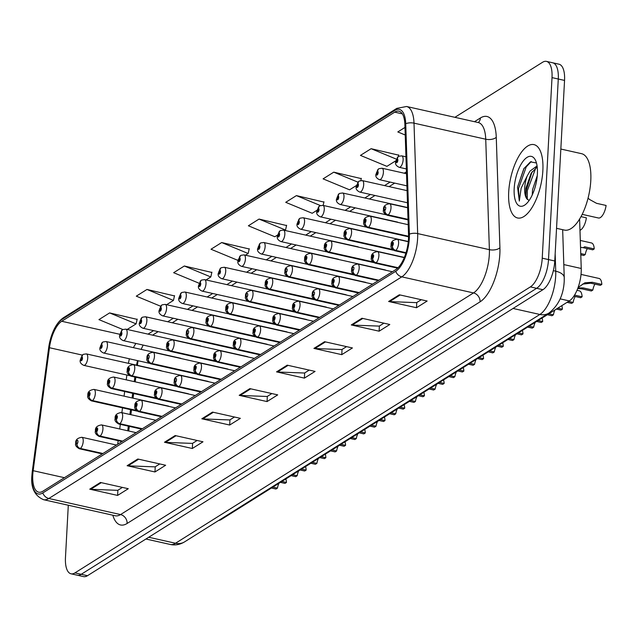 <?xml version="1.0" encoding="UTF-8"?>
<svg xmlns="http://www.w3.org/2000/svg" width="638" height="638" viewBox="0 0 638 638"><rect width="100%" height="100%" fill="white"/><g stroke="black" fill="none" stroke-linecap="round" stroke-linejoin="round"><path stroke-width="0.96" d="M397.968 222.399A5.87 2.416 -77.4 0 0 397.394 222.064L322.892 205.364A5.87 2.416 102.6 0 1 324.271 209.424A5.87 2.416 102.6 0 1 320.316 216.824C317.373 215.405 316.201 213.61 316.807 211.441L319.391 206.106A3.916 3.238 54.5 0 0 318.179 208.506A1.954 0.805 -77.4 0 0 317.23 210.875A1.954 0.805 -77.4 0 0 318.019 212.151A1.954 0.805 -77.4 0 0 319.008 209.758A1.954 0.805 -77.4 0 0 318.258 208.459L318.482 210.093L317.947 211.082L318.179 208.506M378.254 234.776A5.87 2.416 -77.4 0 0 377.68 234.441L303.178 217.741A5.87 2.416 102.6 0 1 304.557 221.801A5.87 2.416 102.6 0 1 300.61 229.201C297.659 227.782 296.487 225.988 297.093 223.818L299.677 218.483A3.916 3.238 54.5 0 0 298.472 220.884A1.954 0.805 -77.4 0 0 297.523 223.252A1.954 0.805 -77.4 0 0 298.313 224.528A1.954 0.805 -77.4 0 0 299.302 222.136A1.954 0.805 -77.4 0 0 298.552 220.836L298.767 222.471L298.241 223.459L298.472 220.884M358.54 247.153A5.87 2.416 -77.4 0 0 357.974 246.818L283.463 230.119A5.87 2.416 102.6 0 1 284.851 234.178A5.87 2.416 102.6 0 1 280.895 241.579C277.953 240.167 276.78 238.373 277.378 236.196L279.962 230.86A3.916 3.238 54.5 0 0 278.758 233.261A1.954 0.805 -77.4 0 0 277.809 235.629A1.954 0.805 -77.4 0 0 278.599 236.905A1.954 0.805 -77.4 0 0 279.588 234.513A1.954 0.805 -77.4 0 0 278.838 233.213L279.053 234.848L278.527 235.837L278.758 233.261M338.834 259.538A5.87 2.416 -77.4 0 0 338.26 259.203L263.757 242.504A5.87 2.416 102.6 0 1 265.137 246.555A5.87 2.416 102.6 0 1 261.189 253.964C258.238 252.544 257.066 250.75 257.672 248.581L260.256 243.237A3.916 3.238 54.5 0 0 259.052 245.638A1.954 0.805 -77.4 0 0 258.095 248.007A1.954 0.805 -77.4 0 0 258.892 249.283A1.954 0.805 -77.4 0 0 259.881 246.89A1.954 0.805 -77.4 0 0 259.124 245.59L259.347 247.225L258.821 248.214L259.052 245.638M319.12 271.916A5.87 2.416 -77.4 0 0 318.553 271.581L244.043 254.881A5.87 2.416 102.6 0 1 245.431 258.932A5.87 2.416 102.6 0 1 241.475 266.341C238.524 264.922 237.352 263.127 237.958 260.958L240.542 255.615A3.916 3.238 54.5 0 0 239.338 258.023A1.954 0.805 -77.4 0 0 238.389 260.384A1.954 0.805 -77.4 0 0 239.178 261.66A1.954 0.805 -77.4 0 0 240.167 259.267A1.954 0.805 -77.4 0 0 239.417 257.967L239.633 259.602L239.106 260.591L239.338 258.023M299.405 284.293A5.87 2.416 -77.4 0 0 298.839 283.958L224.329 267.258A5.87 2.416 102.6 0 1 225.716 271.31A5.87 2.416 102.6 0 1 221.761 278.718C218.818 277.299 217.646 275.504 218.252 273.335L220.828 267.992A3.916 3.238 54.5 0 0 219.624 270.4A1.954 0.805 -77.4 0 0 218.674 272.769A1.954 0.805 -77.4 0 0 219.464 274.045A1.954 0.805 -77.4 0 0 220.453 271.644A1.954 0.805 -77.4 0 0 219.703 270.353L219.919 271.979L219.392 272.968L219.624 270.4M279.699 296.67A5.87 2.416 -77.4 0 0 279.125 296.335L204.623 279.635A5.87 2.416 102.6 0 1 206.002 283.687A5.87 2.416 102.6 0 1 202.055 291.095C199.104 289.676 197.932 287.882 198.538 285.712L201.122 280.369A3.916 3.238 54.5 0 0 199.917 282.778A1.954 0.805 -77.4 0 0 198.968 285.146A1.954 0.805 -77.4 0 0 199.758 286.422A1.954 0.805 -77.4 0 0 200.747 284.03A1.954 0.805 -77.4 0 0 199.989 282.73L200.212 284.365L199.686 285.346L199.917 282.778M259.985 309.047A5.87 2.416 -77.4 0 0 259.419 308.712L184.908 292.013A5.87 2.416 102.6 0 1 186.296 296.064A5.87 2.416 102.6 0 1 182.34 303.473C179.39 302.053 178.225 300.259 178.823 298.09L181.407 292.746A3.916 3.238 54.5 0 0 180.203 295.155A1.954 0.805 -77.4 0 0 179.254 297.523A1.954 0.805 -77.4 0 0 180.044 298.799A1.954 0.805 -77.4 0 0 181.032 296.407A1.954 0.805 -77.4 0 0 180.283 295.107L180.498 296.742L179.972 297.731L180.203 295.155M240.271 321.424A5.87 2.416 -77.4 0 0 239.705 321.089L165.194 304.39A5.87 2.416 102.6 0 1 166.582 308.449A5.87 2.416 102.6 0 1 162.626 315.85C159.683 314.43 158.511 312.636 159.117 310.467L161.701 305.124A3.916 3.238 54.5 0 0 160.489 307.532A1.954 0.805 -77.4 0 0 159.54 309.901A1.954 0.805 -77.4 0 0 160.329 311.177A1.954 0.805 -77.4 0 0 161.318 308.784A1.954 0.805 -77.4 0 0 160.569 307.484L160.784 309.119L160.258 310.108L160.489 307.532M220.565 333.802A5.87 2.416 -77.4 0 0 219.99 333.467L145.488 316.767A5.87 2.416 102.6 0 1 146.868 320.826A5.87 2.416 102.6 0 1 142.92 328.227C139.969 326.808 138.797 325.013 139.403 322.844L141.987 317.509A3.916 3.238 54.5 0 0 140.783 319.909A1.954 0.805 -77.4 0 0 139.834 322.278A1.954 0.805 -77.4 0 0 140.623 323.554A1.954 0.805 -77.4 0 0 141.612 321.161A1.954 0.805 -77.4 0 0 140.854 319.861L141.078 321.496L140.551 322.485L140.783 319.909M200.85 346.179A5.87 2.416 -77.4 0 0 200.284 345.844L125.774 329.144A5.87 2.416 102.6 0 1 127.161 333.203A5.87 2.416 102.6 0 1 123.206 340.604C120.263 339.193 119.091 337.398 119.689 335.221L122.273 329.886A3.916 3.238 54.5 0 0 121.068 332.286A1.954 0.805 -77.4 0 0 120.119 334.655A1.954 0.805 -77.4 0 0 120.909 335.931A1.954 0.805 -77.4 0 0 121.898 333.538A1.954 0.805 -77.4 0 0 121.148 332.238L121.364 333.873L120.837 334.862L121.068 332.286M181.136 358.564A5.87 2.416 -77.4 0 0 180.57 358.229L106.06 341.529A5.87 2.416 102.6 0 1 107.447 345.581A5.87 2.416 102.6 0 1 103.492 352.989C100.549 351.57 99.376 349.776 99.983 347.606L102.566 342.263A3.916 3.238 54.5 0 0 101.354 344.664A1.954 0.805 -77.4 0 0 100.405 347.032A1.954 0.805 -77.4 0 0 101.195 348.308A1.954 0.805 -77.4 0 0 102.184 345.916A1.954 0.805 -77.4 0 0 101.434 344.616L101.649 346.251L101.123 347.239L101.354 344.664M161.43 370.941A5.87 2.416 -77.4 0 0 160.856 370.606L86.353 353.907A5.87 2.416 102.6 0 1 87.733 357.958A5.87 2.416 102.6 0 1 83.785 365.367C80.835 363.947 79.662 362.153 80.268 359.984L82.852 354.64A3.916 3.238 54.5 0 0 81.648 357.049A1.954 0.805 -77.4 0 0 80.699 359.409A1.954 0.805 -77.4 0 0 81.489 360.685A1.954 0.805 -77.4 0 0 82.477 358.293A1.954 0.805 -77.4 0 0 81.728 356.993L81.943 358.628L81.417 359.617L81.648 357.049M385.854 270.281A5.87 2.416 -77.4 0 0 385.28 269.946L310.778 253.246A5.87 2.416 102.6 0 1 312.157 257.297A5.87 2.416 102.6 0 1 309.31 264.403A3.916 3.238 -125.5 0 1 305.945 260.009A1.954 0.805 -77.4 0 0 306.894 257.64A1.954 0.805 -77.4 0 0 306.104 256.364A1.954 0.805 -77.4 0 0 305.116 258.757A1.954 0.805 -77.4 0 0 305.873 260.057L305.65 258.422L306.176 257.433L305.945 260.009M366.14 282.658A5.87 2.416 -77.4 0 0 365.574 282.323L291.064 265.623A5.87 2.416 102.6 0 1 292.443 269.683A5.87 2.416 102.6 0 1 289.596 276.78A3.916 3.238 -125.5 0 1 286.239 272.386A1.954 0.805 -77.4 0 0 287.188 270.018A1.954 0.805 -77.4 0 0 286.398 268.742A1.954 0.805 -77.4 0 0 285.409 271.134A1.954 0.805 -77.4 0 0 286.159 272.434L286.239 271.317M346.426 295.035A5.87 2.416 -77.4 0 0 345.86 294.7L271.349 278.001A5.87 2.416 102.6 0 1 272.737 282.06A5.87 2.416 102.6 0 1 269.882 289.158A3.916 3.238 -125.5 0 1 266.524 284.763A1.954 0.805 -77.4 0 0 267.474 282.395A1.954 0.805 -77.4 0 0 266.684 281.119A1.954 0.805 -77.4 0 0 265.695 283.511A1.954 0.805 -77.4 0 0 266.445 284.811L266.229 283.176L266.756 282.187L266.524 284.763M326.72 307.412A5.87 2.416 -77.4 0 0 326.146 307.077L251.643 290.378A5.87 2.416 102.6 0 1 253.023 294.437A5.87 2.416 102.6 0 1 250.176 301.535A3.916 3.238 -125.5 0 1 246.81 297.141A1.954 0.805 -77.4 0 0 247.767 294.772A1.954 0.805 -77.4 0 0 246.978 293.496A1.954 0.805 -77.4 0 0 245.989 295.888A1.954 0.805 -77.4 0 0 246.739 297.188L246.818 296.072M307.006 319.798A5.87 2.416 -77.4 0 0 306.439 319.463L231.929 302.763A5.87 2.416 102.6 0 1 233.317 306.814A5.87 2.416 102.6 0 1 230.462 313.92A3.916 3.238 -125.5 0 1 227.104 309.518A1.954 0.805 -77.4 0 0 228.053 307.149A1.954 0.805 -77.4 0 0 227.264 305.873A1.954 0.805 -77.4 0 0 226.275 308.266A1.954 0.805 -77.4 0 0 227.024 309.566L226.809 307.931L227.335 306.942L227.104 309.518M287.291 332.175A5.87 2.416 -77.4 0 0 286.725 331.84L212.215 315.14A5.87 2.416 102.6 0 1 213.602 319.191A5.87 2.416 102.6 0 1 210.755 326.297A3.916 3.238 -125.5 0 1 207.39 321.895A1.954 0.805 -77.4 0 0 208.339 319.526A1.954 0.805 -77.4 0 0 207.549 318.25A1.954 0.805 -77.4 0 0 206.56 320.643A1.954 0.805 -77.4 0 0 207.31 321.943L207.095 320.308L207.621 319.327L207.39 321.895M267.585 344.552A5.87 2.416 -77.4 0 0 267.011 344.217L192.509 327.517A5.87 2.416 102.6 0 1 193.888 331.569A5.87 2.416 102.6 0 1 191.041 338.674A3.916 3.238 -125.5 0 1 187.684 334.272A1.954 0.805 -77.4 0 0 188.633 331.904A1.954 0.805 -77.4 0 0 187.843 330.628A1.954 0.805 -77.4 0 0 186.854 333.028A1.954 0.805 -77.4 0 0 187.604 334.32L187.684 333.211M247.871 356.929A5.87 2.416 -77.4 0 0 247.305 356.594L172.794 339.894A5.87 2.416 102.6 0 1 174.182 343.946A5.87 2.416 102.6 0 1 171.327 351.052A3.916 3.238 -125.5 0 1 167.969 346.649A1.954 0.805 -77.4 0 0 168.918 344.289A1.954 0.805 -77.4 0 0 168.129 343.013A1.954 0.805 -77.4 0 0 167.14 345.405A1.954 0.805 -77.4 0 0 167.89 346.705L167.674 345.07L168.201 344.081L167.969 346.649M228.157 369.306A5.87 2.416 -77.4 0 0 227.591 368.971L153.08 352.272A5.87 2.416 102.6 0 1 154.468 356.323A5.87 2.416 102.6 0 1 151.621 363.429A3.916 3.238 -125.5 0 1 148.255 359.034A1.954 0.805 -77.4 0 0 149.204 356.666A1.954 0.805 -77.4 0 0 148.415 355.39A1.954 0.805 -77.4 0 0 147.426 357.782A1.954 0.805 -77.4 0 0 148.183 359.082L148.263 357.966M208.451 381.684A5.87 2.416 -77.4 0 0 207.876 381.349L133.374 364.649A5.87 2.416 102.6 0 1 134.754 368.708A5.87 2.416 102.6 0 1 131.906 375.806A3.916 3.238 -125.5 0 1 128.549 371.412A1.954 0.805 -77.4 0 0 129.498 369.043A1.954 0.805 -77.4 0 0 128.709 367.767A1.954 0.805 -77.4 0 0 127.72 370.16A1.954 0.805 -77.4 0 0 128.469 371.46L128.254 369.825L128.78 368.836L128.549 371.412M188.736 394.061A5.87 2.416 -77.4 0 0 188.17 393.726L113.66 377.026A5.87 2.416 102.6 0 1 115.047 381.085A5.87 2.416 102.6 0 1 112.192 388.183A3.916 3.238 -125.5 0 1 108.835 383.789A1.954 0.805 -77.4 0 0 109.784 381.42A1.954 0.805 -77.4 0 0 108.994 380.144A1.954 0.805 -77.4 0 0 108.005 382.537A1.954 0.805 -77.4 0 0 108.755 383.837L108.54 382.202L109.066 381.213L108.835 383.789M169.03 406.438A5.87 2.416 -77.4 0 0 168.456 406.103L93.953 389.403A5.87 2.416 102.6 0 1 95.333 393.463A5.87 2.416 102.6 0 1 92.486 400.56A3.916 3.238 -125.5 0 1 89.121 396.166A1.954 0.805 -77.4 0 0 90.07 393.798A1.954 0.805 -77.4 0 0 89.28 392.522A1.954 0.805 -77.4 0 0 88.291 394.914A1.954 0.805 -77.4 0 0 89.049 396.214L88.826 394.579L89.352 393.59L89.121 396.166M579.599 219.017L581.242 268.486A23.486 9.666 102.6 0 1 581.194 272.203A23.486 9.666 102.6 0 1 569.327 300.929L221.37 519.436A23.486 9.666 102.6 0 1 218.762 520.417M138.095 360.741A31.318 12.888 -77.4 0 0 137.561 364.178L137.401 365.351M135.83 377.233L135.216 381.859M133.669 393.55L133.055 398.168M131.508 409.859L130.87 414.684M129.315 426.375L128.709 430.993M542.858 170.577A37.586 15.464 -77.4 0 0 533.998 144.627A37.586 15.464 -77.4 0 0 508.701 192.03A37.586 15.464 -77.4 0 0 517.562 217.973A37.586 15.464 -77.4 0 0 542.858 170.577A37.586 15.464 -77.4 0 0 533.998 144.627A37.586 15.464 -77.4 0 0 508.701 192.03A37.586 15.464 -77.4 0 0 517.562 217.973A37.586 15.464 -77.4 0 0 542.858 170.577M408.487 238.939A25.057 10.312 102.6 0 1 395.831 269.571L42.882 491.22A25.057 10.312 102.6 0 1 38.671 492.177A25.057 10.312 102.6 0 1 33.16 470.692L49.453 347.726A25.057 10.312 102.6 0 1 61.719 321.273L394.723 112.152A25.057 10.312 102.6 0 1 398.933 111.195A25.057 10.312 102.6 0 1 404.883 124.522L408.535 234.967A25.057 10.312 102.6 0 1 408.487 238.939M409.333 238.413A26.9 11.069 -77.4 0 0 409.381 234.146L405.728 123.7A26.9 11.069 -77.4 0 0 394.818 110.422L61.814 319.542A26.9 11.069 -77.4 0 0 52.507 333.004A26.9 11.069 -77.4 0 0 48.648 347.941L32.347 470.916A26.9 11.069 -77.4 0 0 31.956 474.967A26.9 11.069 -77.4 0 0 42.786 492.951L395.735 271.302A26.9 11.069 -77.4 0 0 409.333 238.413M546.479 61.392L559.016 64.207A23.486 9.666 -77.4 0 1 564.55 80.42L554.773 260.99A23.486 9.666 -77.4 0 1 542.906 289.708L87.478 575.707A23.486 9.666 -77.4 0 1 83.538 576.608L77.27 575.197A23.486 9.666 -77.4 0 0 81.217 574.304L536.638 288.304A23.486 9.666 -77.4 0 0 548.505 259.586L558.282 79.016A23.486 9.666 -77.4 0 0 552.747 62.803A23.486 9.666 -77.4 0 1 558.282 79.016L548.505 259.586A23.486 9.666 -77.4 0 1 536.638 288.304L81.217 574.304A23.486 9.666 -77.4 0 1 77.27 575.197L71.001 573.793A23.486 9.666 -77.4 0 0 74.949 572.892L530.369 286.901A23.486 9.666 -77.4 0 0 542.236 258.175L552.014 77.613A23.486 9.666 -77.4 0 0 546.479 61.392A23.486 9.666 -77.4 0 0 542.531 62.293L454.91 117.32M122.4 487.4L117.735 490.327L90.724 489.298A6.26 5.287 -122.1 0 1 89.751 489.171L117.607 495.415L128.278 488.716L100.429 482.472L89.751 489.171M117.886 490.231L117.607 495.415M159.763 463.938L155.098 466.864L128.086 465.844A6.26 5.287 -122.1 0 1 127.114 465.716L154.962 471.96L165.641 465.254L137.784 459.009L127.114 465.716M155.241 466.769L154.962 471.96M197.118 440.475L192.453 443.402L165.441 442.381A6.26 5.287 -122.1 0 1 164.468 442.254L192.325 448.498L202.996 441.791L175.147 435.547L164.468 442.254M192.604 443.314L192.325 448.498M234.481 417.013L229.816 419.948L202.804 418.919A6.26 5.287 -122.1 0 1 201.831 418.791L229.68 425.036L240.359 418.337L212.502 412.092L201.831 418.791M229.959 419.852L229.68 425.036M421.271 299.716L416.606 302.643L389.595 301.614A6.26 5.287 -122.1 0 1 388.622 301.487L416.478 307.731L427.149 301.032L399.3 294.788L388.622 301.487M416.758 302.548L416.478 307.731M383.916 323.171L379.251 326.106L352.24 325.077A6.26 5.287 -122.1 0 1 351.267 324.949L379.116 331.194L389.794 324.495L361.937 318.25L351.267 324.949M379.395 326.01L379.116 331.194M346.554 346.633L341.888 349.56L314.877 348.539A6.26 5.287 -122.1 0 1 313.904 348.412L341.761 354.656L352.431 347.949L324.582 341.705L313.904 348.412M342.04 349.472L341.761 354.656M309.199 370.096L304.533 373.023L277.522 372.002A6.26 5.287 -122.1 0 1 276.549 371.874L304.398 378.119L315.076 371.412L287.22 365.167L276.549 371.874M304.677 372.927L304.398 378.119M271.836 393.558L267.17 396.485L240.159 395.456A6.26 5.287 -122.1 0 1 239.186 395.329L267.043 401.573L277.713 394.874L249.865 388.63L239.186 395.329M267.322 396.389L267.043 401.573M68.298 505.24L65.467 557.58A23.486 9.666 -77.4 0 0 71.001 573.793M211.84 272.45L184.326 265.998L173.656 272.697L199.056 283.224M174.477 295.912L146.971 289.453L136.293 296.16L160.585 306.216M137.122 319.375L109.608 312.915L98.938 319.622L122.863 329.527M323.913 202.071L296.407 195.611L285.728 202.318L312.205 213.283L316.95 210.301M361.275 178.608L333.762 172.156L323.091 178.855L349.56 189.821L356.371 185.546M398.63 155.146L371.125 148.694L360.446 155.393L386.923 166.358L395.791 160.792M404.978 127.433L397.809 131.938L405.234 135.009M249.195 248.987L221.689 242.536L211.011 249.235L237.488 260.2L238.102 259.818M286.558 225.533L259.044 219.073L248.373 225.78L274.842 236.746L277.522 235.063M284.883 230.438L285.521 230.039L286.621 225.254M259.044 219.073L285.521 230.039M323.147 205.42L323.976 201.791M296.407 195.611L320.404 205.556M360.829 180.546L361.339 178.337M333.762 172.156L357.926 182.157M398.311 156.533L398.694 154.874M371.125 148.694L396.302 159.117M245.455 255.2L248.158 253.501L249.259 248.716M221.689 242.536L248.158 253.501M206.034 279.954L210.803 276.964L211.904 272.179M184.326 265.998L210.803 276.964M166.614 304.709L173.44 300.418L174.541 295.633M146.971 289.453L173.44 300.418M127.193 329.463L136.085 323.881L137.186 319.096M109.608 312.915L136.085 323.881M594.919 284.117A8.613 3.541 -77.4 0 0 592.83 290.067L591.37 290.984L581.816 288.847L577.677 288.607M578.084 287.499L584.91 282.778L592.271 282.275L601.825 284.42A11.747 4.833 102.6 0 0 599.042 278.455L581.027 274.412M601.825 284.42L600.358 285.338L590.812 283.2L582.518 284.125M577.948 287.882L583.284 287.929L592.83 290.067M406.015 252.696L395.751 250.391A3.916 3.238 -125.5 0 1 392.394 245.997A1.954 0.805 -77.4 0 0 393.343 243.628A1.954 0.805 -77.4 0 0 392.553 242.352A1.954 0.805 -77.4 0 0 391.565 244.745A1.954 0.805 -77.4 0 0 392.314 246.045L392.099 244.41L392.625 243.421L392.394 245.997M392.314 246.045A3.916 3.357 61.6 0 0 395.52 250.543A5.87 2.416 102.6 0 1 394.651 250.694L405.856 253.206M405.959 252.879L395.52 250.543M594.225 248.916L592.766 249.833L583.212 247.696L584.679 246.778L594.225 248.916A11.747 4.833 102.6 0 0 591.45 242.95L580.309 240.454M587.319 248.613A8.613 3.541 -77.4 0 0 585.237 254.562L583.77 255.479L580.787 254.817M583.212 247.696L580.54 247.345M580.747 253.557L585.237 254.562M408.025 219.344L388.151 214.894A3.916 3.238 -125.5 0 1 384.794 210.492A1.954 0.805 -77.4 0 0 385.743 208.124A1.954 0.805 -77.4 0 0 384.953 206.848A1.954 0.805 -77.4 0 0 383.964 209.24A1.954 0.805 -77.4 0 0 384.714 210.54L384.802 209.424M384.714 210.54A3.916 3.357 61.6 0 0 387.92 215.038A5.87 2.416 102.6 0 1 387.051 215.197L408.041 219.895M408.025 219.544L387.92 215.038M384.826 209.408L384.794 210.492M582.167 214.352L598.42 217.989A11.747 4.833 102.6 0 0 606.1 205.46L596.546 203.323L589.424 199.391L588.077 198.059M398.463 156.438A3.916 3.238 54.5 0 0 398.232 156.589A3.916 3.238 54.5 0 0 397.027 158.998A1.954 0.805 -77.4 0 0 396.078 161.358A1.954 0.805 -77.4 0 0 396.868 162.634A1.954 0.805 -77.4 0 0 397.857 160.242A1.954 0.805 -77.4 0 0 397.107 158.942L397.322 160.577L396.796 161.566L397.027 158.998M397.107 158.942A3.916 3.357 -118.4 0 1 398.726 156.278L401.733 155.855A5.87 2.416 102.6 0 1 403.12 159.907A5.87 2.416 102.6 0 1 399.165 167.316C396.214 165.896 395.05 164.102 395.648 161.932L398.232 156.589M574.543 295.099L582.111 296.798A11.747 4.833 102.6 0 0 579.336 290.832L576.983 290.306M575.205 296.495A8.613 3.541 -77.4 0 0 573.123 302.444L571.656 303.361L567.086 302.34M582.111 296.798L580.652 297.715L573.841 296.191M568.546 301.423L573.123 302.444M398.088 267.713L376.037 262.768A3.916 3.238 -125.5 0 1 372.68 258.374A1.954 0.805 -77.4 0 0 373.629 256.005A1.954 0.805 -77.4 0 0 372.839 254.729A1.954 0.805 -77.4 0 0 371.85 257.122A1.954 0.805 -77.4 0 0 372.6 258.422L372.385 256.787L372.911 255.798L372.68 258.374M372.6 258.422A3.916 3.357 61.6 0 0 375.806 262.92A5.87 2.416 102.6 0 1 374.937 263.071L397.634 268.159M397.929 267.88L375.806 262.92M557.827 308.154L562.405 309.175A11.747 4.833 102.6 0 0 561.783 305.666M554.908 309.98A8.613 3.541 -77.4 0 0 553.409 314.821L551.942 315.738L547.372 314.717M562.405 309.175L560.938 310.092L556.368 309.071M548.84 313.8L553.409 314.821M378.9 280.21L356.331 275.153A3.916 3.238 -125.5 0 1 352.966 270.751A1.954 0.805 -77.4 0 0 353.915 268.383A1.954 0.805 -77.4 0 0 353.125 267.107A1.954 0.805 -77.4 0 0 352.136 269.499A1.954 0.805 -77.4 0 0 352.894 270.799L352.974 269.683M352.894 270.799A3.916 3.357 61.6 0 0 356.1 275.297A5.87 2.416 102.6 0 1 355.222 275.457L378.254 280.616M378.669 280.353L356.1 275.297M353.005 269.667L352.966 270.751M538.121 320.531L542.691 321.552A11.747 4.833 102.6 0 0 542.077 318.043M535.202 322.357A8.613 3.541 -77.4 0 0 533.695 327.198L532.236 328.123L527.658 327.095M542.691 321.552L541.223 322.477L536.654 321.448M529.125 326.178L533.695 327.198M359.186 292.587L336.617 287.531A3.916 3.238 -125.5 0 1 333.259 283.128A1.954 0.805 -77.4 0 0 334.208 280.76A1.954 0.805 -77.4 0 0 333.419 279.484A1.954 0.805 -77.4 0 0 332.43 281.876A1.954 0.805 -77.4 0 0 333.18 283.176L332.964 281.541L333.491 280.56L333.259 283.128M333.18 283.176A3.916 3.357 61.6 0 0 336.385 287.674A5.87 2.416 102.6 0 1 335.516 287.834L358.54 292.994M358.955 292.73L336.385 287.674M518.407 332.908L522.977 333.929A11.747 4.833 102.6 0 0 522.362 330.42M515.488 334.743A8.613 3.541 -77.4 0 0 513.989 339.575L512.521 340.501L507.952 339.472M522.977 333.929L521.517 334.854L516.94 333.826M509.411 338.555L513.989 339.575M339.48 304.964L316.903 299.908A3.916 3.238 -125.5 0 1 313.545 295.506A1.954 0.805 -77.4 0 0 314.494 293.137A1.954 0.805 -77.4 0 0 313.705 291.861A1.954 0.805 -77.4 0 0 312.716 294.262A1.954 0.805 -77.4 0 0 313.465 295.553L313.553 294.445M313.465 295.553A3.916 3.357 61.6 0 0 316.671 300.051A5.87 2.416 102.6 0 1 315.802 300.211L338.826 305.371M339.241 305.108L316.671 300.051M313.585 294.421L313.545 295.506M408.559 236.259L368.445 227.272A3.916 3.238 -125.5 0 1 365.08 222.869A1.954 0.805 -77.4 0 0 366.029 220.501A1.954 0.805 -77.4 0 0 365.239 219.225A1.954 0.805 -77.4 0 0 364.25 221.617A1.954 0.805 -77.4 0 0 365.008 222.917L364.784 221.282L365.311 220.301L365.08 222.869M365.008 222.917A3.916 3.357 61.6 0 0 368.214 227.415A5.87 2.416 102.6 0 1 367.336 227.575L408.559 236.81M408.559 236.459L368.214 227.415M392.466 249.45L348.731 239.649A3.916 3.238 -125.5 0 1 345.373 235.247A1.954 0.805 -77.4 0 0 346.322 232.878A1.954 0.805 -77.4 0 0 345.533 231.602A1.954 0.805 -77.4 0 0 344.544 234.002A1.954 0.805 -77.4 0 0 345.294 235.294L345.078 233.667L345.605 232.679L345.373 235.247M345.294 235.294A3.916 3.357 61.6 0 0 348.5 239.792A5.87 2.416 102.6 0 1 347.63 239.952L393.431 250.216M392.729 249.705L348.5 239.792M372.751 261.827L329.017 252.026A3.916 3.238 -125.5 0 1 325.659 247.624A1.954 0.805 -77.4 0 0 326.608 245.263A1.954 0.805 -77.4 0 0 325.819 243.987A1.954 0.805 -77.4 0 0 324.83 246.38A1.954 0.805 -77.4 0 0 325.579 247.68L325.364 246.045L325.89 245.056L325.659 247.624M325.579 247.68A3.916 3.357 61.6 0 0 328.785 252.169A5.87 2.416 102.6 0 1 327.916 252.329L373.716 262.593M373.023 262.082L328.785 252.169M556.543 228.316L564.431 230.087A39.149 16.11 -77.4 0 0 590.78 180.713A39.149 16.11 -77.4 0 0 581.553 153.678L560.834 149.037M532.244 194.941L532.547 189.669L537.276 175.578M536.462 162.985L530.457 161.861L523.83 168.711L517.554 187.117L519.324 201.058L521.15 188.138L527.155 176.072A17.697 7.281 -77.4 0 0 524.699 187.915A17.697 7.281 -77.4 0 0 526.797 198.705L525.712 194.909L525.919 188.186L531.159 173.209L537.212 166.973M527.155 176.072L529.979 171.128L537.068 165.896M537.379 174.014A25.528 10.503 -77.4 0 0 535.386 160.114A25.528 10.503 -77.4 0 0 522.937 161.43A25.528 10.503 -77.4 0 0 514.18 188.585A25.528 10.503 -77.4 0 0 525.425 204.567A25.528 10.503 -77.4 0 0 537.379 174.014M526.797 198.705L529.093 200.523M519.324 201.058L518.495 188.609L526.23 166.901L531.247 161.55M527.275 199.431L527.339 190.587L535.88 167.754M517.554 187.117L524.085 168.296M525.951 196.408L526.238 190.339L532.044 171.837M498.693 345.286L503.27 346.306A11.747 4.833 102.6 0 0 502.656 342.797M495.774 347.12A8.613 3.541 -77.4 0 0 494.275 351.961L492.807 352.878L488.237 351.849M503.27 346.306L501.803 347.231L497.233 346.203M489.705 350.932L494.275 351.961M319.766 317.341L297.196 312.285A3.916 3.238 -125.5 0 1 293.831 307.883A1.954 0.805 -77.4 0 0 294.788 305.522A1.954 0.805 -77.4 0 0 293.99 304.246A1.954 0.805 -77.4 0 0 293.001 306.639A1.954 0.805 -77.4 0 0 293.759 307.939L293.536 306.304L294.062 305.315L293.831 307.883M293.759 307.939A3.916 3.357 61.6 0 0 296.965 312.429A5.87 2.416 102.6 0 1 296.096 312.588L319.12 317.748M319.534 317.493L296.965 312.429M478.986 357.663L483.556 358.692A11.747 4.833 102.6 0 0 482.942 355.175M476.068 359.497A8.613 3.541 -77.4 0 0 474.56 364.338L473.101 365.255L468.523 364.226M483.556 358.692L482.089 359.609L477.519 358.58M469.991 363.309L474.56 364.338M300.051 329.718L277.482 324.662A3.916 3.238 -125.5 0 1 274.125 320.268A1.954 0.805 -77.4 0 0 275.074 317.899A1.954 0.805 -77.4 0 0 274.284 316.623A1.954 0.805 -77.4 0 0 273.295 319.016A1.954 0.805 -77.4 0 0 274.045 320.316L273.83 318.681L274.356 317.692L274.125 320.268M274.045 320.316A3.916 3.357 61.6 0 0 277.251 324.806A5.87 2.416 102.6 0 1 276.382 324.965L299.405 330.125M299.82 329.87L277.251 324.806M459.272 370.04L463.842 371.069A11.747 4.833 102.6 0 0 463.228 367.56M456.353 371.874A8.613 3.541 -77.4 0 0 454.854 376.715L453.387 377.632L448.817 376.611M463.842 371.069L462.383 371.986L457.805 370.957M450.276 375.686L454.854 376.715M280.345 342.096L257.776 337.039A3.916 3.238 -125.5 0 1 254.41 332.645A1.954 0.805 -77.4 0 0 255.359 330.277A1.954 0.805 -77.4 0 0 254.57 329.001A1.954 0.805 -77.4 0 0 253.581 331.393A1.954 0.805 -77.4 0 0 254.331 332.693L254.115 331.058L254.642 330.069L254.41 332.645M254.331 332.693A3.916 3.357 61.6 0 0 257.537 337.183A5.87 2.416 102.6 0 1 256.667 337.342L279.699 342.502M280.106 342.247L257.537 337.183M353.045 274.204L309.31 264.403M305.873 260.057A3.916 3.357 61.6 0 0 309.079 264.547A5.87 2.416 102.6 0 1 308.202 264.706L354.002 274.97M353.308 274.468L309.079 264.547M333.331 286.582L289.596 276.78M286.159 272.434A3.916 3.357 61.6 0 0 289.365 276.932A5.87 2.416 102.6 0 1 288.496 277.083L334.296 287.347M333.594 286.845L289.365 276.932M286.271 271.302L286.239 272.386M313.617 298.959L269.882 289.158M266.445 284.811A3.916 3.357 61.6 0 0 269.651 289.309A5.87 2.416 102.6 0 1 268.781 289.461L314.582 299.732M313.888 299.222L269.651 289.309M439.558 382.417L444.136 383.446A11.747 4.833 102.6 0 0 443.522 379.937M436.647 384.251A8.613 3.541 -77.4 0 0 435.14 389.092L433.68 390.009L429.103 388.989M444.136 383.446L442.668 384.363L438.099 383.342M430.57 388.064L435.14 389.092M260.631 354.481L238.062 349.417A3.916 3.238 -125.5 0 1 234.704 345.022A1.954 0.805 -77.4 0 0 235.653 342.654A1.954 0.805 -77.4 0 0 234.864 341.378A1.954 0.805 -77.4 0 0 233.875 343.77A1.954 0.805 -77.4 0 0 234.624 345.07L234.401 343.435L234.936 342.446L234.704 345.022M234.624 345.07A3.916 3.357 61.6 0 0 237.83 349.568A5.87 2.416 102.6 0 1 236.961 349.72L259.985 354.88M260.4 354.624L237.83 349.568M419.852 394.794L424.422 395.823A11.747 4.833 102.6 0 0 423.807 392.314M416.933 396.629A8.613 3.541 -77.4 0 0 415.434 401.469L413.966 402.387L409.397 401.366M424.422 395.823L422.954 396.74L418.384 395.719M410.856 400.449L415.434 401.469M240.917 366.858L218.348 361.794A3.916 3.238 -125.5 0 1 214.99 357.4A1.954 0.805 -77.4 0 0 215.939 355.031A1.954 0.805 -77.4 0 0 215.15 353.755A1.954 0.805 -77.4 0 0 214.161 356.148A1.954 0.805 -77.4 0 0 214.91 357.447L214.695 355.813L215.221 354.824L214.99 357.4M214.91 357.447A3.916 3.357 61.6 0 0 218.116 361.945A5.87 2.416 102.6 0 1 217.247 362.097L240.271 367.265M240.686 367.002L218.116 361.945M400.138 407.18L404.707 408.2A11.747 4.833 102.6 0 0 404.093 404.691M397.219 409.006A8.613 3.541 -77.4 0 0 395.719 413.847L394.252 414.764L389.682 413.743M404.707 408.2L403.248 409.118L398.67 408.097M391.15 412.826L395.719 413.847M221.211 379.235L198.641 374.179A3.916 3.238 -125.5 0 1 195.276 369.777A1.954 0.805 -77.4 0 0 196.225 367.408A1.954 0.805 -77.4 0 0 195.435 366.132A1.954 0.805 -77.4 0 0 194.446 368.525A1.954 0.805 -77.4 0 0 195.204 369.825L194.981 368.19L195.507 367.201L195.276 369.777M195.204 369.825A3.916 3.357 61.6 0 0 198.402 374.323A5.87 2.416 102.6 0 1 197.533 374.482L220.565 379.642M220.971 379.379L198.402 374.323M380.423 419.557L385.001 420.578A11.747 4.833 102.6 0 0 384.387 417.069M377.513 421.383A8.613 3.541 -77.4 0 0 376.005 426.224L374.546 427.149L369.968 426.12M385.001 420.578L383.534 421.495L378.964 420.474M371.436 425.203L376.005 426.224M201.496 391.612L178.927 386.556A3.916 3.238 -125.5 0 1 175.57 382.154A1.954 0.805 -77.4 0 0 176.519 379.785A1.954 0.805 -77.4 0 0 175.729 378.509A1.954 0.805 -77.4 0 0 174.74 380.902A1.954 0.805 -77.4 0 0 175.49 382.202L175.57 381.093M175.49 382.202A3.916 3.357 61.6 0 0 178.696 386.7A5.87 2.416 102.6 0 1 177.827 386.859L200.85 392.019M201.265 391.756L178.696 386.7M175.602 381.069L175.57 382.154M360.717 431.934L365.287 432.955A11.747 4.833 102.6 0 0 364.673 429.446M357.798 433.768A8.613 3.541 -77.4 0 0 356.299 438.601L354.832 439.526L350.262 438.497M365.287 432.955L363.827 433.88L359.25 432.851M351.721 437.58L356.299 438.601M181.782 403.99L159.213 398.933A3.916 3.238 -125.5 0 1 155.855 394.531A1.954 0.805 -77.4 0 0 156.804 392.163A1.954 0.805 -77.4 0 0 156.015 390.887A1.954 0.805 -77.4 0 0 155.026 393.279A1.954 0.805 -77.4 0 0 155.776 394.579L155.56 392.944L156.087 391.963L155.855 394.531M155.776 394.579A3.916 3.357 61.6 0 0 158.982 399.077A5.87 2.416 102.6 0 1 158.112 399.236L181.136 404.396M181.551 404.133L158.982 399.077M293.911 311.344L250.176 301.535M246.739 297.188A3.916 3.357 61.6 0 0 249.944 301.686A5.87 2.416 102.6 0 1 249.075 301.838L294.868 312.11M294.174 311.599L249.944 301.686M246.85 296.056L246.81 297.141M274.196 323.721L230.462 313.92M227.024 309.566A3.916 3.357 61.6 0 0 230.23 314.063A5.87 2.416 102.6 0 1 229.361 314.223L275.161 324.487M274.46 323.976L230.23 314.063M254.482 336.098L210.755 326.297M207.31 321.943A3.916 3.357 61.6 0 0 210.516 326.441A5.87 2.416 102.6 0 1 209.647 326.6L255.447 336.864M254.753 336.354L210.516 326.441M234.776 348.476L191.041 338.674M187.604 334.32A3.916 3.357 61.6 0 0 190.81 338.818A5.87 2.416 102.6 0 1 189.941 338.977L235.741 349.241M235.039 348.731L190.81 338.818M187.716 333.188L187.684 334.272M215.062 360.853L171.327 351.052M167.89 346.705A3.916 3.357 61.6 0 0 171.096 351.195A5.87 2.416 102.6 0 1 170.226 351.355L216.027 361.618M215.325 361.108L171.096 351.195M341.003 444.311L345.573 445.332A11.747 4.833 102.6 0 0 344.959 441.823M338.084 446.145A8.613 3.541 -77.4 0 0 336.585 450.986L335.117 451.903L330.548 450.875M345.573 445.332L344.113 446.257L339.544 445.228M332.015 449.957L336.585 450.986M162.076 416.367L139.507 411.311A3.916 3.238 -125.5 0 1 136.141 406.908A1.954 0.805 -77.4 0 0 137.09 404.548A1.954 0.805 -77.4 0 0 136.301 403.264A1.954 0.805 -77.4 0 0 135.312 405.664A1.954 0.805 -77.4 0 0 136.069 406.964L135.846 405.329L136.373 404.34L136.141 406.908M136.069 406.964A3.916 3.357 61.6 0 0 139.275 411.454A5.87 2.416 102.6 0 1 138.398 411.614L161.43 416.774M161.845 416.518L139.275 411.454M321.289 456.688L325.866 457.717A11.747 4.833 102.6 0 0 325.252 454.2M318.378 458.523A8.613 3.541 -77.4 0 0 316.871 463.363L315.411 464.281L310.834 463.252M325.866 457.717L324.399 458.634L319.829 457.605M312.301 462.335L316.871 463.363M142.362 428.744L119.792 423.688A3.916 3.238 -125.5 0 1 116.435 419.294A1.954 0.805 -77.4 0 0 117.384 416.925A1.954 0.805 -77.4 0 0 116.594 415.649A1.954 0.805 -77.4 0 0 115.606 418.042A1.954 0.805 -77.4 0 0 116.355 419.341L116.14 417.707L116.666 416.718L116.435 419.294M116.355 419.341A3.916 3.357 61.6 0 0 119.561 423.831A5.87 2.416 102.6 0 1 118.692 423.991L141.716 429.151M142.13 428.895L119.561 423.831M301.583 469.066L306.152 470.094A11.747 4.833 102.6 0 0 305.538 466.585M298.664 470.9A8.613 3.541 -77.4 0 0 297.164 475.741L295.697 476.658L291.127 475.637M306.152 470.094L304.693 471.011L300.115 469.983M292.587 474.712L297.164 475.741M122.648 441.121L100.078 436.065A3.916 3.238 -125.5 0 1 96.721 431.671A1.954 0.805 -77.4 0 0 97.67 429.302A1.954 0.805 -77.4 0 0 96.88 428.026A1.954 0.805 -77.4 0 0 95.891 430.419A1.954 0.805 -77.4 0 0 96.641 431.719L96.426 430.084L96.952 429.095L96.721 431.671M96.641 431.719A3.916 3.357 61.6 0 0 99.847 436.209A5.87 2.416 102.6 0 1 98.978 436.368L122.002 441.528M122.416 441.273L99.847 436.209M281.868 481.443L286.446 482.472A11.747 4.833 102.6 0 0 285.832 478.963M278.95 483.277A8.613 3.541 -77.4 0 0 277.45 488.118L275.983 489.035L271.413 488.014M286.446 482.472L284.979 483.389L280.409 482.368M272.881 487.089L277.45 488.118M102.941 453.506L80.372 448.442A3.916 3.238 -125.5 0 1 77.007 444.048A1.954 0.805 -77.4 0 0 77.964 441.679A1.954 0.805 -77.4 0 0 77.166 440.403A1.954 0.805 -77.4 0 0 76.177 442.796A1.954 0.805 -77.4 0 0 76.935 444.096L77.015 442.979M76.935 444.096A3.916 3.357 61.6 0 0 80.141 448.594A5.87 2.416 102.6 0 1 79.272 448.745L102.295 453.905M102.71 453.65L80.141 448.594M77.046 442.963L77.007 444.048M195.356 373.23L151.621 363.429M148.183 359.082A3.916 3.357 61.6 0 0 151.381 363.572A5.87 2.416 102.6 0 1 150.512 363.732L196.313 373.996M195.619 373.485L151.381 363.572M148.295 357.942L148.255 359.034M175.641 385.607L131.906 375.806M128.469 371.46A3.916 3.357 61.6 0 0 131.675 375.949A5.87 2.416 102.6 0 1 130.806 376.109L176.606 386.373M175.905 385.87L131.675 375.949M155.927 397.984L112.192 388.183M108.755 383.837A3.916 3.357 61.6 0 0 111.961 388.335A5.87 2.416 102.6 0 1 111.092 388.486L156.892 398.758M156.198 398.248L111.961 388.335M136.221 410.37L92.486 400.56M89.049 396.214A3.916 3.357 61.6 0 0 92.255 400.712A5.87 2.416 102.6 0 1 91.378 400.863L137.178 411.135M136.484 410.625L92.255 400.712M580.987 216.625L586.386 217.837A11.747 4.833 102.6 0 1 579.974 230.27M378.757 168.823A3.916 3.238 54.5 0 0 378.525 168.966A3.916 3.238 54.5 0 0 377.313 171.375A1.954 0.805 -77.4 0 0 376.364 173.743A1.954 0.805 -77.4 0 0 377.154 175.019A1.954 0.805 -77.4 0 0 378.143 172.619A1.954 0.805 -77.4 0 0 377.393 171.327L377.608 172.954L377.082 173.943L377.313 171.375M377.393 171.327A3.916 3.357 -118.4 0 1 379.012 168.663L382.018 168.233A5.87 2.416 102.6 0 1 383.406 172.284A5.87 2.416 102.6 0 1 379.45 179.693C376.508 178.273 375.335 176.479 375.941 174.31L378.525 168.966M359.042 181.2A3.916 3.238 54.5 0 0 358.811 181.344A3.916 3.238 54.5 0 0 357.607 183.752A1.954 0.805 -77.4 0 0 356.658 186.121A1.954 0.805 -77.4 0 0 357.447 187.397A1.954 0.805 -77.4 0 0 358.436 185.004A1.954 0.805 -77.4 0 0 357.679 183.704L357.902 185.339L357.376 186.32L357.607 183.752M357.679 183.704A3.916 3.357 -118.4 0 1 359.306 181.04L362.312 180.61A5.87 2.416 102.6 0 1 363.692 184.661A5.87 2.416 102.6 0 1 359.744 192.07C356.794 190.65 355.621 188.856 356.227 186.687L358.811 181.344M339.328 193.577A3.916 3.238 54.5 0 0 339.097 193.721A3.916 3.238 54.5 0 0 337.893 196.129A1.954 0.805 -77.4 0 0 336.944 198.498A1.954 0.805 -77.4 0 0 337.733 199.774A1.954 0.805 -77.4 0 0 338.722 197.381A1.954 0.805 -77.4 0 0 337.973 196.081L338.188 197.716L337.661 198.705L337.893 196.129M337.973 196.081A3.916 3.357 -118.4 0 1 339.591 193.418L342.598 192.987A5.87 2.416 102.6 0 1 343.986 197.038A5.87 2.416 102.6 0 1 340.03 204.447C337.087 203.028 335.915 201.233 336.513 199.064L339.097 193.721M318.258 208.459A3.916 3.357 -118.4 0 1 319.877 205.795L322.892 205.364M298.552 220.836A3.916 3.357 -118.4 0 1 300.171 218.172L303.178 217.741M278.838 233.213A3.916 3.357 -118.4 0 1 280.457 230.549L283.463 230.119M259.124 245.59A3.916 3.357 -118.4 0 1 260.743 242.926L263.757 242.504M239.417 257.967A3.916 3.357 -118.4 0 1 241.036 255.304L244.043 254.881M219.703 270.353A3.916 3.357 -118.4 0 1 221.322 267.689L224.329 267.258M199.989 282.73A3.916 3.357 -118.4 0 1 201.616 280.066L204.623 279.635M180.283 295.107A3.916 3.357 -118.4 0 1 181.902 292.443L184.908 292.013M160.569 307.484A3.916 3.357 -118.4 0 1 162.188 304.82L165.194 304.39M140.854 319.861A3.916 3.357 -118.4 0 1 142.481 317.198L145.488 316.767M121.148 332.238A3.916 3.357 -118.4 0 1 122.767 329.575L125.774 329.144M101.434 344.616A3.916 3.357 -118.4 0 1 103.053 341.952L106.06 341.529M81.728 356.993A3.916 3.357 -118.4 0 1 83.347 354.329L86.353 353.907M563.809 264.579L581.242 268.486M560.148 298.871L569.327 300.929M220.589 519.268L221.37 519.436M474.465 121.706L480.39 117.982A39.149 16.11 102.6 0 1 496.268 137.306L499.921 247.751A39.149 16.11 102.6 0 1 480.071 301.83L127.114 523.471A7.831 6.603 57.9 0 0 120.55 514.571L473.508 292.93A31.318 12.888 -77.4 0 0 489.322 254.626A31.318 12.888 -77.4 0 0 489.386 249.665L485.733 139.22A31.318 12.888 -77.4 0 0 478.293 122.56L478.484 122.608M127.114 523.471A39.149 16.11 102.6 0 1 112.822 515.217M115.295 515.775A31.318 12.888 -77.4 0 0 120.55 514.571L48.831 498.493A31.318 12.888 102.6 0 1 43.567 499.698L115.494 515.815M394.818 110.422A7.831 6.603 57.9 0 1 396.748 108.396L406.565 106.49A31.318 12.888 102.6 0 1 414.006 123.15L417.667 233.588A31.318 12.888 102.6 0 1 417.603 238.556A31.318 12.888 102.6 0 1 401.781 276.852A7.831 6.603 -122.1 0 1 395.735 271.302M409.381 234.146A7.831 3.804 178.1 0 1 417.667 233.588L489.386 249.665A7.831 3.804 -1.9 0 0 499.921 247.751M61.814 319.542A7.831 6.603 -122.1 0 1 63.744 317.517L396.748 108.396M496.268 137.306A7.831 3.804 -1.9 0 1 485.733 139.22L414.006 123.15A7.831 3.804 178.1 0 0 405.728 123.7M42.786 492.951A7.831 6.603 57.9 0 0 48.831 498.493L401.781 276.852L473.508 292.93A7.831 6.603 57.9 0 1 480.071 301.83M74.949 572.892L87.478 575.707M530.369 286.901L542.906 289.708M542.236 258.175L554.773 260.99M552.014 77.613L564.55 80.42M478.261 122.56A7.831 6.603 57.9 0 0 480.39 117.982M61.719 321.273L119.8 334.288M135.934 343.459A25.057 10.312 -77.4 0 0 133.438 347.662M129.394 358.787A25.057 10.312 -77.4 0 0 128.445 363.341M49.453 347.726L82.31 355.087M33.16 470.692L64.414 477.695M126.858 375.016L126.22 379.841M124.673 391.533L124.059 396.158M122.512 407.841L121.874 412.666M120.319 424.358L119.713 428.983M118.158 440.667L117.687 444.239M394.723 112.152L402.323 113.859M406.446 171.837L404.261 173.217M390.129 182.085L384.547 185.594M370.423 194.462L364.832 197.971M350.709 206.84L345.126 210.349M330.994 219.217L325.412 222.726M311.288 231.594L305.698 235.103M291.574 243.979L285.991 247.48M271.868 256.356L266.277 259.865M252.154 268.734L246.563 272.243M232.439 281.111L226.857 284.62M212.733 293.488L207.143 296.997M193.019 305.865L187.436 309.374M173.305 318.242L167.722 321.751M153.599 330.62L148.008 334.129M240.159 395.456L250.726 388.821M277.522 372.002L288.089 365.367M314.877 348.539L325.444 341.904M352.24 325.077L362.807 318.442M389.595 301.614L400.162 294.979M202.804 418.919L213.371 412.284M165.441 442.381L176.008 435.746M128.086 465.844L138.653 459.208M90.724 489.298L101.29 482.663M148.718 537.252L175.522 543.257A15.663 13.215 57.9 0 0 184.637 541.837C179.988 544.653 175.195 545.53 170.258 544.461A31.318 12.888 -77.4 0 0 175.522 543.257L539.86 314.462A31.318 12.888 -77.4 0 0 555.682 276.166A31.318 12.888 -77.4 0 0 555.738 271.206L553.329 270.664M513.056 308.457L539.86 314.462A15.663 13.215 57.9 0 0 548.983 313.043L184.637 541.837M562.66 229.688L564.247 277.634A15.663 7.608 178.1 0 0 555.738 271.206L555.164 253.764M408.264 241.714L397.219 239.234A5.87 2.416 102.6 0 1 398.598 243.293A5.87 2.416 102.6 0 1 395.751 250.391M590.812 283.2L592.271 282.275M581.816 288.847L583.284 287.929M407.642 207.773L389.619 203.737A5.87 2.416 102.6 0 1 391.006 207.789A5.87 2.416 102.6 0 1 388.151 214.894M404.269 257.616L377.505 251.611A5.87 2.416 102.6 0 1 378.892 255.671A5.87 2.416 102.6 0 1 376.037 262.768M392.378 271.74L357.798 263.996A5.87 2.416 102.6 0 1 359.178 268.048A5.87 2.416 102.6 0 1 356.331 275.153M372.664 284.125L338.084 276.374A5.87 2.416 102.6 0 1 339.464 280.425A5.87 2.416 102.6 0 1 336.617 287.531M352.958 296.503L318.37 288.751A5.87 2.416 102.6 0 1 319.758 292.802A5.87 2.416 102.6 0 1 316.903 299.908M408.2 224.696L369.904 216.115A5.87 2.416 102.6 0 1 371.292 220.166A5.87 2.416 102.6 0 1 368.445 227.272M408.288 241.507L350.198 228.492A5.87 2.416 102.6 0 1 351.578 232.543A5.87 2.416 102.6 0 1 348.731 239.649M404.348 257.425L330.484 240.869A5.87 2.416 102.6 0 1 331.872 244.92A5.87 2.416 102.6 0 1 329.017 252.026M333.243 308.88L298.664 301.128A5.87 2.416 102.6 0 1 300.043 305.179A5.87 2.416 102.6 0 1 297.196 312.285M313.529 321.257L278.95 313.505A5.87 2.416 102.6 0 1 280.337 317.557A5.87 2.416 102.6 0 1 277.482 324.662M293.823 333.634L259.235 325.882A5.87 2.416 102.6 0 1 260.623 329.942A5.87 2.416 102.6 0 1 257.776 337.039M274.109 346.011L239.529 338.26A5.87 2.416 102.6 0 1 240.909 342.319A5.87 2.416 102.6 0 1 238.062 349.417M254.395 358.389L219.815 350.637A5.87 2.416 102.6 0 1 221.203 354.696A5.87 2.416 102.6 0 1 218.348 361.794M234.688 370.766L200.101 363.022A5.87 2.416 102.6 0 1 201.488 367.073A5.87 2.416 102.6 0 1 198.641 374.179M214.974 383.151L180.394 375.399A5.87 2.416 102.6 0 1 181.774 379.45A5.87 2.416 102.6 0 1 178.927 386.556M195.268 395.528L160.68 387.776A5.87 2.416 102.6 0 1 162.068 391.828A5.87 2.416 102.6 0 1 159.213 398.933M175.554 407.905L140.974 400.154A5.87 2.416 102.6 0 1 142.354 404.205A5.87 2.416 102.6 0 1 139.507 411.311M155.839 420.282L121.26 412.531A5.87 2.416 102.6 0 1 122.64 416.582A5.87 2.416 102.6 0 1 119.792 423.688M136.133 432.66L101.546 424.908A5.87 2.416 102.6 0 1 102.933 428.967A5.87 2.416 102.6 0 1 100.078 436.065M116.419 445.037L81.839 437.285A5.87 2.416 102.6 0 1 83.219 441.344A5.87 2.416 102.6 0 1 80.372 448.442M52.507 333.004C55.331 325.795 59.079 320.635 63.744 317.517M31.956 474.967C30.576 487.48 34.444 495.718 43.567 499.698M406.565 106.49L478.293 122.56M394.683 183.106L389.1 186.615M374.977 195.483L369.386 198.992M355.262 207.86L349.672 211.369M335.548 220.238L329.966 223.747M315.842 232.615L310.251 236.124M296.128 245L290.545 248.501M276.413 257.377L270.831 260.886M256.707 269.754L251.117 273.263M236.993 282.132L231.411 285.641M217.279 294.509L211.696 298.018M197.573 306.886L191.982 310.395M177.858 319.263L172.276 322.772M158.152 331.64L152.562 335.149M143.143 345.078L141.126 349.385M137.481 360.606L136.516 365.151M134.849 377.018L134.235 381.644M132.688 393.327L132.074 397.952M130.527 409.644L129.889 414.469M128.342 426.152L127.728 430.778M564.247 277.634L564.199 281.478C563.45 295.043 558.378 305.57 548.983 313.043M170.258 544.461L145.927 539.006M397.219 239.234C392.689 239.936 390.663 241.961 391.134 245.311C390.344 247.026 391.517 248.82 394.651 250.694M389.619 203.737C385.097 204.431 383.071 206.457 383.534 209.814C382.744 211.521 383.916 213.315 387.051 215.197M406.35 168.926L399.165 167.316M405.951 156.796L401.733 155.855M377.505 251.611C372.983 252.313 370.957 254.339 371.42 257.688C370.638 259.403 371.802 261.197 374.937 263.071M357.798 263.996C353.269 264.69 351.243 266.716 351.713 270.073C350.924 271.78 352.096 273.574 355.222 275.457M338.084 276.374C333.562 277.067 331.529 279.093 331.999 282.451C331.21 284.157 332.382 285.952 335.516 287.834M318.37 288.751C313.848 289.445 311.822 291.47 312.293 294.828C311.504 296.534 312.676 298.329 315.802 300.211M369.904 216.115C365.383 216.808 363.357 218.834 363.827 222.191C363.038 223.898 364.21 225.692 367.336 227.575M350.198 228.492C345.676 229.186 343.643 231.211 344.113 234.569C343.324 236.275 344.496 238.07 347.63 239.952M330.484 240.869C325.962 241.563 323.937 243.588 324.399 246.946C323.618 248.653 324.782 250.447 327.916 252.329M523.83 168.711L524.141 168.201M298.664 301.128C294.134 301.822 292.108 303.847 292.579 307.205C291.789 308.912 292.962 310.706 296.096 312.588M278.95 313.505C274.428 314.207 272.394 316.233 272.865 319.582C272.075 321.297 273.247 323.091 276.382 324.965M259.235 325.882C254.714 326.584 252.688 328.61 253.158 331.959C252.369 333.674 253.541 335.468 256.667 337.342M310.778 253.246C306.248 253.948 304.222 255.974 304.693 259.323C303.903 261.038 305.076 262.832 308.202 264.706M291.064 265.623C286.542 266.325 284.508 268.351 284.979 271.7C284.189 273.415 285.361 275.209 288.496 277.083M271.349 278.001C266.828 278.702 264.802 280.728 265.272 284.077C264.483 285.792 265.655 287.586 268.781 289.461M239.529 338.26C234.999 338.961 232.974 340.987 233.444 344.337C232.655 346.051 233.827 347.846 236.961 349.72M219.815 350.637C215.293 351.339 213.259 353.364 213.73 356.714C212.94 358.428 214.113 360.223 217.247 362.097M200.101 363.022C195.579 363.716 193.553 365.741 194.024 369.099C193.234 370.806 194.407 372.6 197.533 374.482M180.394 375.399C175.865 376.093 173.839 378.119 174.31 381.476C173.52 383.183 174.692 384.977 177.827 386.859M160.68 387.776C156.158 388.47 154.133 390.496 154.595 393.853C153.814 395.56 154.978 397.354 158.112 399.236M251.643 290.378C247.113 291.08 245.088 293.105 245.558 296.455C244.769 298.169 245.941 299.964 249.075 301.838M231.929 302.763C227.407 303.457 225.374 305.482 225.844 308.84C225.054 310.546 226.227 312.341 229.361 314.223M212.215 315.14C207.693 315.834 205.667 317.86 206.138 321.217C205.348 322.924 206.521 324.718 209.647 326.6M192.509 327.517C187.979 328.211 185.953 330.237 186.424 333.594C185.634 335.301 186.806 337.095 189.941 338.977M172.794 339.894C168.273 340.588 166.247 342.614 166.709 345.971C165.92 347.678 167.092 349.472 170.226 351.355M140.974 400.154C136.444 400.847 134.419 402.873 134.889 406.231C134.1 407.937 135.272 409.732 138.398 411.614M121.26 412.531C116.738 413.233 114.704 415.258 115.175 418.608C114.385 420.322 115.558 422.117 118.692 423.991M101.546 424.908C97.024 425.61 94.998 427.635 95.461 430.985C94.679 432.7 95.852 434.494 98.978 436.368M81.839 437.285C77.31 437.987 75.284 440.013 75.755 443.362C74.965 445.077 76.137 446.871 79.272 448.745M153.08 352.272C148.558 352.974 146.533 354.999 147.003 358.349C146.214 360.063 147.386 361.858 150.512 363.732M133.374 364.649C128.844 365.351 126.818 367.376 127.289 370.726C126.499 372.44 127.672 374.235 130.806 376.109M113.66 377.026C109.138 377.728 107.112 379.754 107.575 383.103C106.793 384.818 107.958 386.612 111.092 388.486M93.953 389.403C89.424 390.105 87.398 392.131 87.869 395.48C87.079 397.195 88.251 398.989 91.378 400.863M406.916 185.849L379.45 179.693M406.51 173.719L382.018 168.233M407.475 202.764L359.744 192.07M407.068 190.642L362.312 180.61M385.831 214.711L340.03 204.447M407.634 207.565L342.598 192.987M366.116 227.088L320.316 216.824M346.41 239.473L300.61 229.201M326.696 251.851L280.895 241.579M306.982 264.228L261.189 253.964M287.275 276.605L241.475 266.341M267.561 288.982L221.761 278.718M247.847 301.359L202.055 291.095M228.141 313.736L182.34 303.473M208.427 326.114L162.626 315.85M188.72 338.499L142.92 328.227M169.006 350.876L123.206 340.604M149.292 363.253L103.492 352.989M129.586 375.63L83.785 365.367"/></g></svg>
